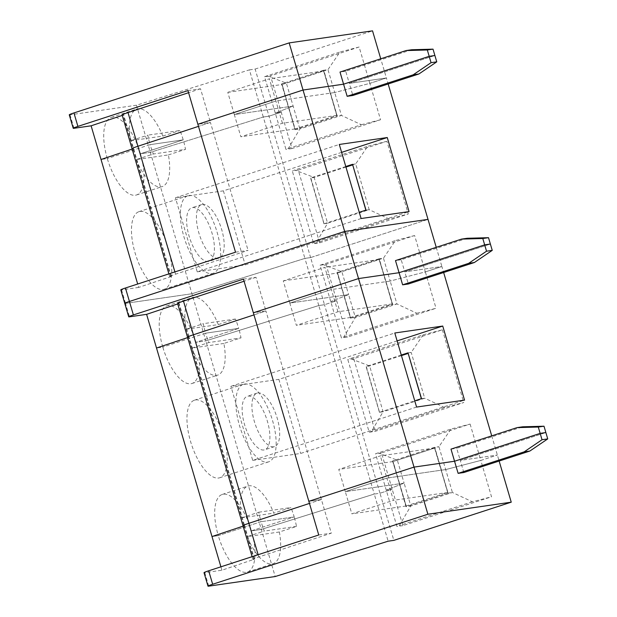 <?xml version="1.0" encoding="UTF-8"?>
<svg xmlns="http://www.w3.org/2000/svg" width="617" height="617" viewBox="0 0 617 617"><rect width="100%" height="100%" fill="white"/><g stroke="black" fill="none" stroke-linecap="round" stroke-linejoin="round"><path stroke-width="0.46" stroke-dasharray="3.08 2.31" d="M243.453 279.123L256.009 277.303L265.919 310.968L253.356 312.788L265.919 310.968L253.98 314.894L265.919 310.968L331.314 533.165L258.801 556.974A11.253 0.717 163.6 0 0 252.908 559.38A11.253 0.717 163.6 0 0 253.926 559.388L221.912 570.208L204.782 572.684A8.437 0.54 -16.4 0 1 204.019 572.676M447.965 493.13L441.224 470.231L445.682 469.591L452.415 492.482L447.965 493.13L441.224 470.231L445.682 469.591L480.813 460.429L491.518 496.785L472.352 501.783L452.415 492.482L410.837 506.009L399.33 525.545L396.939 526.478L375.537 453.765L450.95 429.07L470.115 424.072L381.507 452.901L392.204 489.258L402.909 525.622L491.518 496.785M472.352 501.783L399.33 525.545M377.928 452.824L397.363 460.228L404.104 483.119L399.646 483.759L406.387 506.657L410.837 506.009L404.104 483.119L386.234 490.122L392.204 489.258L379.972 493.238L393.847 540.369M402.909 525.622L396.939 526.478M463.83 472.529L460.259 460.405L497.371 455.045L480.813 460.429L445.682 469.591L438.942 446.7L450.95 429.07M491.726 435.857L499.138 461.038M221.912 570.208L220.909 566.815M186.187 329.247L218.325 324.604A40.791 16.528 72 0 0 192.411 297.564A40.791 16.528 72 0 0 186.187 329.247L203.309 323.678A40.791 16.528 72 0 0 205.592 333.18L162.795 347.101L205.592 333.18L238.71 328.383L195.913 342.312A40.791 16.528 72 0 0 166.729 305.916A40.791 16.528 72 0 0 162.795 347.101L156.51 348.011L162.795 347.101A40.791 16.528 72 0 0 191.972 383.496A40.791 16.528 72 0 0 195.913 342.312L205.831 340.877L318.781 305.531L324.488 304.705L379.972 493.238L374.264 494.063L261.323 529.409L251.397 530.844A40.791 16.528 -108 0 1 247.463 572.028A40.791 16.528 -108 0 1 218.279 535.633L212.001 536.543L218.279 535.633L261.084 521.704A40.791 16.528 72 0 0 264.346 531.06L247.224 536.628A40.791 16.528 72 0 0 273.138 563.668A40.791 16.528 72 0 0 279.362 531.985L296.484 526.417A40.791 16.528 72 0 0 294.201 516.915L261.084 521.704L294.201 516.915A40.791 16.528 72 0 0 290.931 507.56L273.817 513.128A40.791 16.528 72 0 0 247.895 486.088A40.791 16.528 72 0 0 241.679 517.779L273.817 513.128M241.679 517.779L258.801 512.21A40.791 16.528 72 0 0 261.084 521.704L218.279 535.633A40.791 16.528 72 0 1 222.22 494.448A40.791 16.528 72 0 1 251.397 530.844L294.201 516.915L251.397 530.844L261.323 529.409L205.831 340.877L318.781 305.531L374.264 494.063L261.323 529.409L275.19 576.54M296.484 526.417L264.346 531.06M279.362 531.985L247.224 536.628M434.623 447.279L392.551 460.968L399.646 483.759L345.296 491.626L351.837 513.845L393.415 500.318L386.874 478.098L345.296 491.626L399.531 483.782L406.071 506.002L447.649 492.474L434.576 448.035L392.99 461.562L406.025 506.75L448.096 493.068L434.491 447.34L438.942 446.7L397.363 460.228L392.913 460.868L399.646 483.759L404.104 483.119L386.234 490.122L392.204 489.258L379.972 493.238L374.264 494.063L388.139 541.194M254.466 559.311L244.563 525.645L243.121 526.124L244.016 525.723A11.253 0.717 -16.4 0 1 243.005 525.715M321.403 499.5L309.464 503.418L321.403 499.5L308.847 501.312L321.403 499.5M318.75 534.985L331.314 533.165M470.115 424.072L480.813 460.429L497.371 455.045L460.259 460.405L545.868 432.556L460.259 460.405L456.696 448.289L522.73 426.802M392.551 460.968L406.387 506.657M434.491 447.34L441.471 470.154L386.874 478.098L441.471 470.154L434.73 447.263M406.071 506.002L351.837 513.845M447.649 492.474L393.415 500.318M187.514 337.183A11.253 0.717 -16.4 0 0 188.524 337.19L189.072 337.113L244.563 525.645L244.016 525.723L188.524 337.19L189.072 337.113L187.637 337.592L189.072 337.113L179.169 303.448L177.727 303.926M322.444 264.292L341.88 271.696L383.458 258.168L395.466 240.537L320.046 265.233L341.448 337.954L343.846 337.013L355.353 317.485L396.932 303.957L390.191 281.059L385.741 281.707L379 258.816L383.458 258.168L390.191 281.059L425.329 271.896L441.888 266.513L404.775 271.881L490.376 244.031L404.775 271.881L408.338 283.997M379.131 258.747L337.067 272.436L350.541 318.225L392.72 304.52L379.247 258.731M392.165 303.942L337.923 311.786L296.345 325.313L289.805 303.094L331.383 289.566L385.625 281.722L331.383 289.566L324.843 267.346L283.265 280.874L289.805 303.094L344.047 295.25L350.587 317.47L392.165 303.942L385.872 281.645L392.605 304.536M337.422 272.344L343.8 295.327L348.613 294.587L341.88 271.696L337.422 272.344L350.541 318.225M223.878 343.453L191.74 348.104A40.791 16.528 72 0 0 217.654 375.144A40.791 16.528 72 0 0 223.878 343.453L240.992 337.885A40.791 16.528 72 0 0 238.71 328.383L195.913 342.312L205.831 340.877L150.347 152.345L263.289 117.006L304.906 258.4L191.956 293.746L125.513 303.356L191.956 293.746L304.906 258.4L318.781 305.531L324.488 304.705L336.72 300.734L330.751 301.59L348.613 294.587L355.353 317.485L350.896 318.125M397.109 340.9L278.876 379.37L230.912 386.311L394.787 332.995M416.583 407.058L252.715 460.375L230.912 386.311M252.715 460.375L300.672 453.441L464.539 400.124M407.891 352.909L411.2 352.43L423.208 334.8L350.186 358.562L369.622 365.958L383.095 411.747L424.673 398.22L411.2 352.43L408.045 353.456M401.443 355.608L369.622 365.958L366.066 366.521L379.54 412.303L366.305 366.436M408.022 352.87L421.365 398.698L424.673 398.22L444.61 407.521L463.776 402.523L375.159 431.352L369.197 432.216L347.795 359.495L350.186 358.562M423.208 334.8L442.374 329.802L353.757 358.639L375.159 431.352M353.757 358.639L347.795 359.495M444.61 407.521L369.197 432.216M379.787 412.225L383.095 411.747L371.588 431.275M442.374 329.802L463.776 402.523M379.54 412.303L414.747 400.826M379.424 412.318L366.066 366.521M401.274 355.045L365.95 366.537M278.876 379.37L300.672 453.441M273.724 446.808A28.135 11.399 -108 0 1 254.659 422.468A28.135 11.399 -108 0 1 257.088 393.122A28.135 11.399 -108 0 1 276.632 416.344A28.135 11.399 -108 0 1 274.496 446.623A28.135 11.399 -108 0 1 273.724 446.808M263.937 449.986A28.135 11.399 -108 0 1 244.88 425.645A28.135 11.399 -108 0 1 247.309 396.307A28.135 11.399 -108 0 1 266.853 419.529A28.135 11.399 -108 0 1 264.716 449.808A28.135 11.399 -108 0 1 263.937 449.986M244.517 384.005A40.791 16.528 -108 0 1 272.159 419.298A40.791 16.528 -108 0 1 268.634 461.848A40.791 16.528 -108 0 1 240.298 428.167A40.791 16.528 -108 0 1 243.391 384.268A40.791 16.528 -108 0 1 244.517 384.005M195.604 399.916A40.791 16.528 -108 0 1 223.238 435.216A40.791 16.528 -108 0 1 219.714 477.766A40.791 16.528 -108 0 1 191.378 444.086A40.791 16.528 -108 0 1 194.471 400.178A40.791 16.528 -108 0 1 195.604 399.916M258.801 512.21L290.931 507.56M191.74 348.104L208.862 342.535L240.992 337.885M218.325 324.604L235.447 319.028A40.791 16.528 72 0 1 238.71 328.383L205.592 333.18A40.791 16.528 72 0 0 208.862 342.535M381.507 452.901L375.537 453.765M434.576 448.035L380.334 455.878L338.756 469.406L345.296 491.626L386.874 478.098L380.334 455.878M392.99 461.562L338.756 469.406M337.923 311.786L331.383 289.566L289.805 303.094L344.047 295.25L337.507 273.03L379.085 259.502L324.843 267.346M350.587 317.47L296.345 325.313M130.704 140.722L162.842 136.072A40.791 16.528 72 0 0 136.928 109.032A40.791 16.528 72 0 0 130.704 140.722L147.825 135.146A40.791 16.528 72 0 0 150.108 144.648L107.304 158.569L150.108 144.648L183.226 139.858L140.421 153.78A40.791 16.528 72 0 0 111.245 117.384A40.791 16.528 72 0 0 107.304 158.569L101.026 159.479L107.304 158.569A40.791 16.528 72 0 0 136.488 194.972A40.791 16.528 72 0 0 140.421 153.78L150.347 152.345L263.289 117.006L269.004 116.181L310.613 257.574L304.906 258.4L310.613 257.574L324.488 304.705L336.72 300.734L330.751 301.59L348.613 294.587L343.916 295.312L350.657 318.202M343.846 337.013L416.868 313.259L396.932 303.957L392.72 304.52M320.046 265.233L326.015 264.369L414.632 235.54L425.329 271.896L390.191 281.059L385.741 281.707L392.474 304.597M416.868 313.259L436.034 308.261L347.417 337.09L341.448 337.954M436.242 247.332L441.888 266.513L425.329 271.896L436.034 308.261M326.015 264.369L347.417 337.09M467.246 238.278L401.204 259.757L404.775 271.881L441.888 266.513L443.654 272.513M450.988 449.114L456.696 448.289M379.085 259.502L385.987 281.622L379 258.816M401.204 259.757L395.497 260.582M177.611 303.518A11.253 0.717 163.6 0 0 178.621 303.525L179.169 303.448M235.447 319.028L203.309 323.678M310.613 257.574L428.013 219.382L310.613 257.574M124.757 303.348A8.437 0.54 163.6 0 0 125.513 303.356L129.477 316.822M414.632 235.54L395.466 240.537M283.265 280.874L337.507 273.03M256.009 277.303L244.07 281.229M235.524 252.191L248.08 250.371L175.567 274.179A11.253 0.717 163.6 0 0 169.683 276.586A11.253 0.717 163.6 0 0 170.693 276.593L171.241 276.516L123.678 114.916L122.243 115.402M187.961 90.591L200.525 88.771L210.428 122.444L198.489 126.362L210.428 122.444L197.872 124.256L210.428 122.444L248.08 250.371M170.693 276.593L133.041 148.666A11.253 0.717 -16.4 0 1 132.03 148.658M133.041 148.666L132.146 149.067L133.588 148.581L133.041 148.666L123.13 114.993L123.678 114.916M171.241 276.516L138.678 287.414L137.684 284.021M140.113 211.392A40.791 16.528 -108 0 1 167.755 246.684A40.791 16.528 -108 0 1 164.23 289.234A40.791 16.528 -108 0 1 135.894 255.554A40.791 16.528 -108 0 1 138.987 211.654A40.791 16.528 -108 0 1 140.113 211.392M138.678 287.414L121.549 289.89A8.437 0.54 -16.4 0 1 120.793 289.882M319.675 242.828L408.284 213.991L386.882 141.278L298.273 170.107L319.675 242.828L313.706 243.684L292.304 170.971L294.695 170.03L314.13 177.434L327.612 223.215L369.19 209.687L355.708 163.906L367.717 146.275L294.695 170.03M266.953 75.768L286.388 83.164L327.966 69.636L339.975 52.005L264.562 76.701L285.964 149.422L288.355 148.481L299.862 128.953L341.44 115.425L334.707 92.535L330.249 93.175L323.516 70.284L327.966 69.636L334.707 92.535L369.845 83.372L386.396 77.981L388.162 83.981M69.266 114.824A8.437 0.54 163.6 0 0 70.022 114.824L136.473 105.214L249.422 69.875L263.289 117.006L269.004 116.181L281.229 112.201L291.934 148.558L380.542 119.729L369.845 83.372L386.396 77.981L349.291 83.349L352.855 95.473M411.755 49.746L345.721 71.233L349.291 83.349L434.892 55.499L349.291 83.349L386.396 77.981L380.751 58.8M323.647 70.222L281.576 83.904L295.049 129.693L337.237 115.988L323.755 70.207M336.681 115.41L282.439 123.253L240.861 136.781L234.321 114.569L275.899 101.034L330.141 93.19L275.899 101.034L269.359 78.814L227.781 92.349L234.321 114.569L288.563 106.718L295.096 128.938L336.681 115.41L330.38 93.113L337.121 116.004M281.938 83.812L288.316 106.803L293.129 106.062L286.388 83.164L281.938 83.812L295.049 129.693M249.422 69.875L255.13 69.05L269.004 116.181L281.229 112.201L275.259 113.065L293.129 106.062L299.862 128.953L295.412 129.593M341.625 152.376L223.385 190.846L175.429 197.779L339.296 144.463M361.099 218.526L197.224 271.842L175.429 197.779M197.224 271.842L245.188 264.909L409.056 211.592M352.4 164.384L355.708 163.906L352.562 164.932M345.952 167.076L314.13 177.434L310.575 177.989L324.048 223.778L310.821 177.912M352.538 164.338L365.873 210.166L369.19 209.687L389.119 218.989L408.284 213.991M298.273 170.107L292.304 170.971M389.119 218.989L313.706 243.684M324.295 223.693L327.612 223.215L316.097 242.751M386.882 141.278L367.717 146.275M324.048 223.778L359.264 212.302M323.94 223.794L310.575 177.989M345.79 166.513L310.459 178.005M223.385 190.846L245.188 264.909M218.233 258.276A28.135 11.399 -108 0 1 199.175 233.936A28.135 11.399 -108 0 1 201.605 204.589A28.135 11.399 -108 0 1 221.148 227.82A28.135 11.399 -108 0 1 219.012 258.099A28.135 11.399 -108 0 1 218.233 258.276M208.453 261.461A28.135 11.399 -108 0 1 189.388 237.121A28.135 11.399 -108 0 1 191.818 207.775A28.135 11.399 -108 0 1 211.361 230.997A28.135 11.399 -108 0 1 209.225 261.276A28.135 11.399 -108 0 1 208.453 261.461M189.033 195.473A40.791 16.528 -108 0 1 216.667 230.773A40.791 16.528 -108 0 1 213.143 273.316A40.791 16.528 -108 0 1 184.807 239.643A40.791 16.528 -108 0 1 187.9 195.736A40.791 16.528 -108 0 1 189.033 195.473M136.249 159.572A40.791 16.528 72 0 0 162.163 186.612A40.791 16.528 72 0 0 168.387 154.921L136.249 159.572L153.371 154.003L185.509 149.353A40.791 16.528 72 0 0 183.226 139.858A40.791 16.528 72 0 0 179.956 130.503L147.825 135.146M168.387 154.921L185.509 149.353M136.473 105.214L150.347 152.345L140.421 153.78L183.226 139.858L150.108 144.648A40.791 16.528 72 0 0 153.371 154.003M282.439 123.253L275.899 101.034L234.321 114.569L288.563 106.718L282.023 84.498L323.601 70.97L269.359 78.814M295.096 128.938L240.861 136.781M323.516 70.284L330.249 93.175L334.707 92.535L369.845 83.372L359.14 47.008L270.531 75.845L281.229 112.201L275.259 113.065L293.129 106.062L288.432 106.78L295.165 129.678M288.355 148.481L361.377 124.727L341.44 115.425L337.237 115.988M323.601 70.97L336.99 116.065M361.377 124.727L380.542 119.729M291.934 148.558L285.964 149.422M162.842 136.072L179.956 130.503M345.721 71.233L340.013 72.058M255.13 69.05L372.529 30.85M359.14 47.008L339.975 52.005M264.562 76.701L270.531 75.845M122.12 114.993A11.253 0.717 163.6 0 0 123.13 114.993M227.781 92.349L282.023 84.498M200.525 88.771L188.578 92.697M204.782 572.684L208.747 586.15M253.926 559.388L244.016 525.723M258.801 556.974L258.13 554.706M188.524 337.19L178.621 303.525M175.567 274.179L174.904 271.912M121.549 289.89L125.513 303.356M70.022 114.824L73.986 128.29M247.463 572.028L273.138 563.668M252.908 559.38L252.114 556.665M257.088 393.122L247.309 396.307M274.496 446.623L264.716 449.808M243.391 384.268L194.471 400.178M268.634 461.848L219.714 477.766M222.22 494.448L247.895 486.088M191.972 383.496L217.654 375.144M166.729 305.916L192.411 297.564M169.683 276.586L168.881 273.871M201.605 204.589L191.818 207.775M219.012 258.099L209.225 261.276M187.9 195.736L138.987 211.654M213.143 273.316L164.23 289.234M136.488 194.972L162.163 186.612M111.245 117.384L136.928 109.032"/><path stroke-width="0.93" d="M499.138 461.038L511.246 502.176L393.847 540.369L388.139 541.194L275.19 576.54L208.747 586.15A8.437 0.54 -16.4 0 1 207.983 586.142L204.019 572.676A8.437 0.54 -16.4 0 1 208.693 570.794L318.75 534.985L308.847 501.312L414.015 467.1L454.552 461.238L458.123 473.355L524.157 451.868L542.027 439.728L540.153 433.381L545.868 432.556L547.734 438.903L529.864 451.042L463.83 472.529L458.123 473.355M207.983 586.142A8.437 0.54 -16.4 0 1 212.657 584.26L427.889 514.231L358.531 278.568L253.356 312.788L243.453 279.123L133.388 314.932A8.437 0.54 -16.4 0 0 128.714 316.814A8.437 0.54 -16.4 0 0 129.477 316.822L146.607 314.346L156.51 348.011L187.637 337.592L156.51 348.011L220.909 566.815M243.121 526.124L212.001 536.543L243.121 526.124M244.016 525.723A11.253 0.717 -16.4 0 1 243.005 525.715A11.253 0.717 -16.4 0 1 248.89 523.309L193.406 334.776L253.98 314.894L193.406 334.776L183.496 301.111A11.253 0.717 163.6 0 0 177.611 303.518L187.514 337.183A11.253 0.717 -16.4 0 1 193.406 334.776A11.253 0.717 -16.4 0 0 187.514 337.183A11.253 0.717 -16.4 0 0 188.524 337.19M309.464 503.418L248.89 523.309L309.464 503.418M511.246 502.176L427.889 514.231M468.665 263.343L474.38 262.51L408.338 283.997L402.631 284.823L468.665 263.343L486.535 251.204L492.243 250.371L490.376 244.031L484.669 244.856L399.068 272.706L358.531 278.568L253.356 312.788L308.847 501.312L414.015 467.1L454.552 461.238L540.153 433.381L538.286 427.033L517.023 427.627L450.988 449.114L454.552 461.238L540.153 433.381L545.868 432.556L544.001 426.208L538.286 427.033M542.027 439.728L547.734 438.903M524.157 451.868L529.864 451.042M486.535 251.204L484.669 244.856L399.068 272.706L395.497 260.582L461.531 239.103L482.803 238.509L484.669 244.856L490.376 244.031L488.51 237.684L482.803 238.509M442.744 326.054L394.787 332.995L416.583 407.058L464.539 400.124L442.744 326.054L397.109 340.9M408.045 353.456L401.443 355.608M421.357 398.682L408.022 352.87M414.747 400.826L421.496 398.636L408.014 352.847L401.274 355.045M252.114 556.665L243.005 525.715A11.253 0.717 -16.4 0 1 248.89 523.309L258.13 554.706M443.654 272.513L491.726 435.857M544.001 426.208L522.73 426.802L517.023 427.627M402.631 284.823L399.068 272.706L358.531 278.568L344.656 231.437L129.423 301.466A8.437 0.54 163.6 0 0 124.757 303.348A8.437 0.54 -16.4 0 1 129.423 301.466L133.388 314.932M492.243 250.371L474.38 262.51M461.531 239.103L467.246 238.278L488.51 237.684M388.162 83.981L436.242 247.332M347.147 96.298L413.182 74.811L418.889 73.986L352.855 95.473L347.147 96.298L343.576 84.174L303.04 90.036L344.656 231.437L428.013 219.382L344.656 231.437L129.423 301.466L125.459 288L235.524 252.191L187.961 90.591L77.904 126.4A8.437 0.54 -16.4 0 0 73.23 128.29A8.437 0.54 -16.4 0 0 73.986 128.29L91.115 125.814L101.026 159.479L132.146 149.067L101.026 159.479L137.684 284.021M177.727 303.926L146.607 314.346M244.07 281.229L183.496 301.111M413.182 74.811L431.052 62.672L436.759 61.847L434.892 55.499L429.185 56.324L343.576 84.174L303.04 90.036L197.872 124.256L303.04 90.036L289.165 42.905L73.94 112.934A8.437 0.54 163.6 0 0 69.266 114.824L73.23 128.29M174.904 271.912L137.915 146.252L198.489 126.362L137.915 146.252L128.012 112.587A11.253 0.717 163.6 0 0 122.12 114.993L132.03 148.658A11.253 0.717 -16.4 0 1 137.915 146.252A11.253 0.717 -16.4 0 0 132.03 148.658A11.253 0.717 -16.4 0 0 133.041 148.666M409.056 211.592L387.26 137.529L339.296 144.463L361.099 218.526L409.056 211.592M431.052 62.672L429.185 56.324L343.576 84.174L340.013 72.058L406.048 50.571L427.311 49.977L429.185 56.324L434.892 55.499L433.026 49.152L427.311 49.977M387.26 137.529L341.625 152.376M352.562 164.932L345.952 167.076M365.873 210.15L352.538 164.338M359.264 212.302L366.004 210.104L352.531 164.323L345.79 166.513M436.759 61.847L418.889 73.986M125.513 303.356A8.437 0.54 -16.4 0 1 124.757 303.348L128.714 316.814M124.757 303.348L120.793 289.882A8.437 0.54 -16.4 0 1 125.459 288M406.048 50.571L411.755 49.746L433.026 49.152M289.165 42.905L372.529 30.85L380.751 58.8M122.243 115.402L91.115 125.814M188.578 92.697L128.012 112.587M208.693 570.794L212.657 584.26M73.94 112.934L77.904 126.4M243.005 525.715L187.514 337.183M168.881 273.871L132.03 148.658"/></g></svg>
